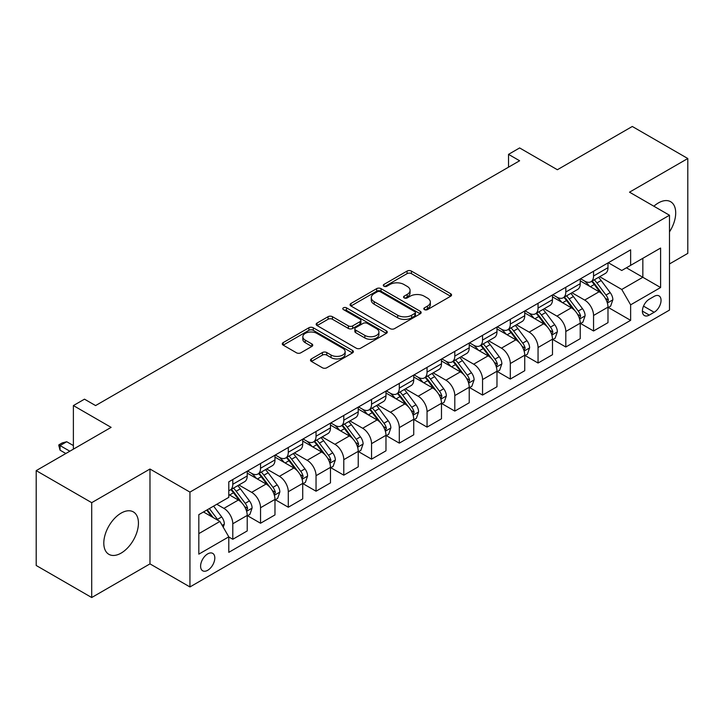 <?xml version="1.0" encoding="UTF-8"?>
<svg xmlns="http://www.w3.org/2000/svg" width="724" height="724" viewBox="0 0 724 724"><rect width="100%" height="100%" fill="white"/><g stroke="black" fill="none" stroke-linecap="round" stroke-linejoin="round"><path stroke-width="1.09" d="M424.445 309.61A2.154 1.249 0 0 0 427.495 309.61L450.654 296.243A3.086 1.783 0 0 0 451.559 294.985A3.086 1.783 0 0 0 450.654 293.727L411.431 271.084A3.086 1.783 0 0 0 407.069 271.084L383.91 284.451A2.154 1.249 0 0 0 383.286 285.328A2.154 1.249 0 0 0 383.91 286.215A2.154 1.249 0 0 0 386.969 286.215L389.964 284.478A9.865 5.692 0 0 1 403.911 284.478L407.178 286.369A9.865 5.692 0 0 1 410.065 290.396A9.865 5.692 0 0 1 407.178 294.424L404.182 296.152A2.154 1.249 0 0 0 403.549 297.03A2.154 1.249 0 0 0 404.182 297.908A2.154 1.249 0 0 0 407.232 297.908L410.227 296.179A9.865 5.692 0 0 1 424.173 296.179L427.441 298.071A9.865 5.692 0 0 1 430.337 302.098A9.865 5.692 0 0 1 427.441 306.125L424.445 307.854A2.154 1.249 0 0 0 423.812 308.732A2.154 1.249 0 0 0 424.445 309.61L424.445 307.854M121.116 553.109A24.489 14.136 120 0 0 137.117 531.534A24.489 14.136 120 0 0 133.361 511.904A24.489 14.136 120 0 0 121.116 513.117A24.489 14.136 120 0 0 105.116 534.701A24.489 14.136 120 0 0 108.871 554.322A24.489 14.136 120 0 0 121.116 553.109M669.483 231.87A24.489 14.136 120 0 0 670.632 201.715A24.489 14.136 120 0 0 658.388 202.937A24.489 14.136 120 0 0 653.872 206.222M207.707 570.286A10.046 5.801 120 0 0 214.268 561.435A10.046 5.801 120 0 0 212.729 553.38A10.046 5.801 120 0 0 207.707 553.878A10.046 5.801 120 0 0 201.136 562.738A10.046 5.801 120 0 0 202.684 570.784A10.046 5.801 120 0 0 207.707 570.286M311.401 358.896A3.086 1.783 0 0 0 310.496 360.154A3.086 1.783 0 0 0 311.401 361.412L322.406 367.774A3.086 1.783 0 0 0 326.768 367.774L352.479 352.923A3.086 1.783 0 0 0 353.384 351.665A3.086 1.783 0 0 0 352.479 350.407L313.257 327.764A3.086 1.783 0 0 0 308.895 327.764L283.184 342.606A3.086 1.783 0 0 0 282.279 343.864A3.086 1.783 0 0 0 283.184 345.122L296.478 352.796A3.086 1.783 0 0 0 300.831 352.796L311.836 346.443A3.086 1.783 0 0 0 312.741 345.185A3.086 1.783 0 0 0 311.836 343.927L305.247 340.126A8.245 4.76 0 0 1 302.831 336.76A8.245 4.76 0 0 1 307.917 332.361A8.245 4.76 0 0 1 316.904 333.393L342.733 348.298A8.245 4.76 0 0 1 345.14 351.665A8.245 4.76 0 0 1 340.054 356.063A8.245 4.76 0 0 1 331.067 355.031L326.768 352.543A3.086 1.783 0 0 0 322.406 352.543L311.401 358.896L311.401 361.412M669.483 263.943L687.8 253.373L687.8 158.52L632.296 126.474L557.371 169.733L519.624 147.94L508.529 154.357L519.624 160.764L95.586 405.576L84.491 399.168L73.386 405.576L73.386 449.161M91.704 502.673L91.704 597.526L149.977 563.878L149.977 469.025L91.704 502.673L36.2 470.627L111.125 427.368L73.386 405.576M149.977 469.025L189.941 492.103L669.483 215.236L669.483 310.089L189.941 586.947L189.941 492.103M687.8 158.52L629.518 192.168L669.483 215.236M390.182 328.642A3.086 1.783 0 0 0 394.535 328.642L420.255 313.8A3.086 1.783 0 0 0 421.151 312.542A3.086 1.783 0 0 0 420.255 311.284L381.023 288.632A3.086 1.783 0 0 0 376.67 288.632L350.959 303.483A3.086 1.783 0 0 0 350.054 304.741A3.086 1.783 0 0 0 350.959 305.999L390.182 328.642M344.298 310.08A2.154 1.249 0 0 1 346.488 310.379L346.488 307.818L386.363 330.841A3.086 1.783 0 0 1 387.268 332.099A3.086 1.783 0 0 1 386.363 333.357L360.652 348.208A3.086 1.783 0 0 1 356.289 348.208L317.067 325.556L317.067 323.04A3.086 1.783 0 0 0 316.162 324.298A3.086 1.783 0 0 0 317.067 325.556M317.067 323.04L328.072 316.687A3.086 1.783 0 0 1 332.434 316.687L348.344 325.872A3.086 1.783 0 0 0 352.697 325.872L360 321.655A3.086 1.783 0 0 0 360.905 320.397A3.086 1.783 0 0 0 360 319.139L343.438 309.582A2.154 1.249 0 0 1 342.805 308.705A2.154 1.249 0 0 1 344.135 307.546A2.154 1.249 0 0 1 346.488 307.818M91.704 597.526L36.2 565.48L36.2 470.627M654.161 296.378L649.283 299.193A9.729 5.62 120 0 0 642.921 307.772A9.729 5.62 120 0 0 644.414 315.574A9.729 5.62 120 0 0 649.283 315.085L654.161 312.27A9.729 5.62 120 0 0 660.523 303.691A9.729 5.62 120 0 0 659.03 295.89A9.729 5.62 120 0 0 654.161 296.378M608.323 262.731L621.753 270.486L630.631 265.355L630.631 249.843L228.793 481.84L228.793 497.352L198.819 514.655L198.819 554.141L228.793 536.837L228.793 552.34L630.631 320.343L630.631 304.831L621.753 289.455L599.68 276.704M630.631 265.355L660.605 248.051L660.605 287.528L630.631 304.831M149.977 563.878L189.941 586.947M508.529 154.357L508.529 167.172M626.414 267.789L642.84 277.274L642.84 258.305L660.605 248.051M621.753 289.455L642.84 277.274L660.605 287.528M198.819 533.624L219.915 521.452L203.48 511.968M228.793 536.964L232.793 539.271L232.793 523.76A12.561 7.249 -120 0 0 223.906 508.375L216.802 504.275M232.793 539.271L247.219 530.936L247.219 515.425A12.561 7.249 -120 0 0 238.341 500.049L228.793 494.537M247.554 515.75L260.54 523.244L260.54 507.741A12.561 7.249 -120 0 0 251.662 492.356L238.911 484.999M260.54 523.244L274.975 514.918L274.975 499.406A12.561 7.249 -120 0 0 266.088 484.021L247.219 473.125M275.301 499.723L288.297 507.225L288.297 491.714A12.561 7.249 -120 0 0 279.41 476.338L266.658 468.971M288.297 507.225L302.723 498.89L302.723 483.388A12.561 7.249 -120 0 0 293.844 468.003L274.975 457.106M303.057 483.704L316.044 491.207L316.044 475.695A12.561 7.249 -120 0 0 307.166 460.31L294.415 452.952M316.044 491.207L330.479 482.872L330.479 467.36A12.561 7.249 -120 0 0 321.592 451.984L302.723 441.088M330.805 467.686L343.791 475.179L343.791 459.668A12.561 7.249 -120 0 0 334.913 444.292L322.162 436.925M343.791 475.179L358.226 466.853L358.226 451.342A12.561 7.249 -120 0 0 349.348 435.957L330.479 425.06M358.561 451.658L371.548 459.161L371.548 443.649A12.561 7.249 -120 0 0 362.67 428.264L349.918 420.906M371.548 459.161L385.973 450.826L385.973 435.314A12.561 7.249 -120 0 0 377.095 419.938L358.226 409.042M386.308 435.64L399.295 443.133L399.295 427.631A12.561 7.249 -120 0 0 390.417 412.246L377.666 404.888M399.295 443.133L413.73 434.807L413.73 419.296A12.561 7.249 -120 0 0 404.852 403.911L385.973 393.014M414.065 419.612L427.051 427.115L427.051 411.603A12.561 7.249 -120 0 0 418.164 396.227L405.422 388.86M427.051 427.115L441.477 418.78L441.477 403.277A12.561 7.249 -120 0 0 432.599 387.892L413.73 376.996M441.812 403.594L454.799 411.096L454.799 395.585A12.561 7.249 -120 0 0 445.921 380.2L433.169 372.842M454.799 411.096L469.233 402.761L469.233 387.25A12.561 7.249 -120 0 0 460.346 371.874L441.477 360.977M469.568 387.575L482.555 395.069L482.555 379.557A12.561 7.249 -120 0 0 473.668 364.181L460.917 356.814M482.555 395.069L496.981 386.743L496.981 371.231A12.561 7.249 -120 0 0 488.103 355.846L469.233 344.95M497.316 371.548L510.302 379.05L510.302 363.538A12.561 7.249 -120 0 0 501.424 348.154L488.673 340.796M510.302 379.05L524.737 370.715L524.737 355.203A12.561 7.249 -120 0 0 515.85 339.827L496.981 328.931M525.063 355.529L538.05 363.023L538.05 347.52A12.561 7.249 -120 0 0 529.172 332.135L516.42 324.777M538.05 363.023L552.484 354.697L552.484 339.185A12.561 7.249 -120 0 0 543.606 323.8L524.737 312.913M552.819 339.502L565.806 347.004L565.806 331.492A12.561 7.249 -120 0 0 556.928 316.117L544.176 308.75M565.806 347.004L580.232 338.669L580.232 323.166A12.561 7.249 -120 0 0 571.354 307.781L552.484 296.885M580.567 323.483L593.553 330.986L593.553 315.474A12.561 7.249 -120 0 0 584.675 300.089L571.924 292.731M593.553 330.986L607.988 322.651L607.988 307.139A12.561 7.249 -120 0 0 599.11 291.763L580.232 280.867M580.567 278.749L584.675 281.12A12.561 7.249 -120 0 0 590.956 281.745A12.561 7.249 -120 0 0 593.553 275.998L593.553 271.247M552.819 294.768L556.928 297.139A12.561 7.249 -120 0 0 563.209 297.763A12.561 7.249 -120 0 0 565.806 292.016L565.806 287.274M525.063 310.795L529.172 313.166A12.561 7.249 -120 0 0 535.452 313.791A12.561 7.249 -120 0 0 538.05 308.035L538.05 303.293M497.316 326.814L501.424 329.185A12.561 7.249 -120 0 0 507.705 329.809A12.561 7.249 -120 0 0 510.302 324.062L510.302 319.32M469.559 342.841L473.668 345.212A12.561 7.249 -120 0 0 479.949 345.828A12.561 7.249 -120 0 0 482.555 340.081L482.555 335.339M441.812 358.86L445.921 361.231A12.561 7.249 -120 0 0 452.201 361.855A12.561 7.249 -120 0 0 454.799 356.099L454.799 351.357M414.065 374.878L418.164 377.249A12.561 7.249 -120 0 0 424.445 377.874A12.561 7.249 -120 0 0 427.051 372.127L427.051 367.385M386.308 390.906L390.417 393.277A12.561 7.249 -120 0 0 396.698 393.901A12.561 7.249 -120 0 0 399.295 388.145L399.295 383.403M358.561 406.924L362.67 409.295A12.561 7.249 -120 0 0 368.941 409.92A12.561 7.249 -120 0 0 371.548 404.173L371.548 399.431M330.805 422.952L334.913 425.323A12.561 7.249 -120 0 0 341.194 425.938A12.561 7.249 -120 0 0 343.791 420.192L343.791 415.449M303.057 438.97L307.166 441.341A12.561 7.249 -120 0 0 313.447 441.966A12.561 7.249 -120 0 0 316.044 436.21L316.044 431.468M275.301 454.989L279.41 457.36A12.561 7.249 -120 0 0 285.69 457.984A12.561 7.249 -120 0 0 288.297 452.238L288.297 447.495M247.554 471.016L251.662 473.387A12.561 7.249 -120 0 0 257.943 474.003A12.561 7.249 -120 0 0 260.54 468.256L260.54 463.514M608.323 307.465L630.631 320.343M590.956 281.745L605.391 273.41A12.561 7.249 -120 0 0 607.988 267.663L607.988 262.921M563.209 297.763L577.634 289.437A12.561 7.249 -120 0 0 580.232 283.681L580.232 278.939M535.452 313.791L549.887 305.456A12.561 7.249 -120 0 0 552.484 299.709L552.484 294.967M507.705 329.809L522.131 321.474A12.561 7.249 -120 0 0 524.737 315.727L524.737 310.985M479.949 345.828L494.383 337.502A12.561 7.249 -120 0 0 496.981 331.746L496.981 327.004M452.201 361.855L466.627 353.52A12.561 7.249 -120 0 0 469.233 347.773L469.233 343.031M424.445 377.874L438.88 369.548A12.561 7.249 -120 0 0 441.477 363.792L441.477 359.05M396.698 393.901L411.123 385.566A12.561 7.249 -120 0 0 413.73 379.819L413.73 375.077M368.941 409.92L383.376 401.585A12.561 7.249 -120 0 0 385.973 395.838L385.973 391.096M341.194 425.938L355.629 417.612A12.561 7.249 -120 0 0 358.226 411.856L358.226 407.114M313.447 441.966L327.872 433.631A12.561 7.249 -120 0 0 330.479 427.884L330.479 423.142M285.69 457.984L300.125 449.649A12.561 7.249 -120 0 0 302.723 443.903L302.723 439.16M257.943 474.003L272.369 465.677A12.561 7.249 -120 0 0 274.975 459.93L274.975 455.188M228.793 490.537A12.561 7.249 -120 0 0 230.187 490.03L244.622 481.695A12.561 7.249 -120 0 0 247.219 475.949L247.219 471.206M230.187 490.03A12.561 7.249 -120 0 0 232.793 484.284L232.793 479.541M219.915 521.452L228.793 536.837M425.314 309.917L427.441 308.686A9.865 5.692 0 0 0 430.337 304.659L430.337 302.098M410.065 290.396L410.065 292.958A9.865 5.692 0 0 1 407.178 296.985L405.042 298.216M450.609 296.27L411.431 273.645A3.086 1.783 0 0 0 407.069 273.645L384.779 286.514M420.21 313.818L381.023 291.193A3.086 1.783 0 0 0 376.67 291.193L350.995 306.017M414.807 313.42A2.154 1.249 0 0 0 415.44 312.542A2.154 1.249 0 0 0 414.807 311.655L380.372 291.781A2.154 1.249 0 0 0 377.322 291.781L374.163 293.6A9.865 5.692 0 0 0 371.276 297.627A9.865 5.692 0 0 0 374.163 301.655L397.702 315.239A9.865 5.692 0 0 0 411.648 315.239L414.807 313.42L414.807 315.981A2.154 1.249 0 0 0 415.44 315.103L415.44 312.542M371.276 297.627L371.276 300.188A9.865 5.692 0 0 0 374.163 304.216L374.163 301.655M414.807 315.981L411.648 317.809A9.865 5.692 0 0 1 397.702 317.809L374.163 304.216M317.112 325.583L328.072 319.257L328.072 316.687M360.905 320.397L360.905 322.967A3.086 1.783 0 0 1 360 324.225L352.697 328.434A3.086 1.783 0 0 1 348.344 328.434L332.434 319.257A3.086 1.783 0 0 0 328.072 319.257M346.488 310.379L386.326 333.384M364.851 335.402A8.245 4.76 0 0 0 373.828 336.434A8.245 4.76 0 0 0 378.923 332.035A8.245 4.76 0 0 0 376.507 328.669L367.403 323.42A3.086 1.783 0 0 0 363.05 323.42L355.746 327.637A3.086 1.783 0 0 0 354.851 328.895A3.086 1.783 0 0 0 355.746 330.153L364.851 335.402L364.851 337.972A8.245 4.76 0 0 0 373.828 339.004A8.245 4.76 0 0 0 378.923 334.606L378.923 332.035M354.851 328.895L354.851 331.456A3.086 1.783 0 0 0 355.746 332.714L355.746 330.153M364.851 337.972L355.746 332.714M345.14 351.665L345.14 354.226A8.245 4.76 0 0 1 340.054 358.624A8.245 4.76 0 0 1 331.067 357.593L326.768 355.113A3.086 1.783 0 0 0 322.406 355.113L311.447 361.439M302.831 336.76L302.831 339.321A8.245 4.76 0 0 0 305.247 342.687L305.247 340.126M311.8 346.47L305.247 342.687M352.443 352.95L313.257 330.325A3.086 1.783 0 0 0 308.895 330.325L283.22 345.149M607.988 307.655L610.649 306.116L612.866 299.709A8.317 4.806 -120 0 0 610.214 292.623L601.146 280.514A24.019 13.865 -120 0 0 598.522 277.373M589.499 286.215A24.019 13.865 -120 0 0 584.585 281.066M607.228 302.56L608.377 300.062A8.317 4.806 -120 0 0 605.997 295.057L596.929 282.948A24.019 13.865 -120 0 0 594.304 279.808M592.069 281.102A19.937 11.512 60 0 1 595.345 284.822L603.02 295.066M591.644 281.346A24.019 13.865 60 0 1 594.259 284.487L600.296 292.532M580.232 323.673L582.901 322.135L585.119 315.727A8.317 4.806 -120 0 0 582.467 308.641L573.39 296.532A24.019 13.865 -120 0 0 570.774 293.392M561.752 302.234A24.019 13.865 -120 0 0 556.837 297.093M579.481 318.578L580.63 316.08A8.317 4.806 -120 0 0 578.25 311.076L569.173 298.967A24.019 13.865 -120 0 0 566.557 295.826M564.322 297.121A19.937 11.512 60 0 1 567.589 300.84L575.272 311.094M563.887 297.365A24.019 13.865 60 0 1 566.512 300.505L572.539 308.56M552.484 339.701L555.145 338.162L557.371 331.746A8.317 4.806 -120 0 0 554.711 324.669L545.643 312.56A24.019 13.865 -120 0 0 543.018 309.419M533.995 318.261A24.019 13.865 -120 0 0 529.081 313.112M551.724 334.606L552.874 332.108A8.317 4.806 -120 0 0 550.493 327.103L541.425 314.994A24.019 13.865 -120 0 0 538.801 311.854M536.565 313.139A19.937 11.512 60 0 1 539.842 316.868L547.516 327.112M536.14 313.392A24.019 13.865 60 0 1 538.756 316.533L544.792 324.578M524.737 355.719L527.398 354.181L529.615 347.773A8.317 4.806 -120 0 0 526.963 340.687L517.886 328.578A24.019 13.865 -120 0 0 515.271 325.438M506.248 334.28A24.019 13.865 -120 0 0 501.334 329.13M523.977 350.624L525.126 348.126A8.317 4.806 -120 0 0 522.746 343.122L513.669 331.013A24.019 13.865 -120 0 0 511.054 327.872M508.818 329.167A19.937 11.512 60 0 1 512.085 332.886L519.769 343.131M508.384 329.411A24.019 13.865 60 0 1 511.008 332.551L517.036 340.606M496.981 371.738L499.651 370.199L501.868 363.792A8.317 4.806 -120 0 0 499.207 356.706L490.139 344.597A24.019 13.865 -120 0 0 487.514 341.466M478.501 350.298A24.019 13.865 -120 0 0 473.577 345.158M496.221 366.643L497.37 364.145A8.317 4.806 -120 0 0 494.99 359.14L485.922 347.031A24.019 13.865 -120 0 0 483.297 343.9M481.062 345.185A19.937 11.512 60 0 1 484.338 348.905L492.012 359.158M480.636 345.438A24.019 13.865 60 0 1 483.261 348.57L489.288 356.624M469.233 387.765L471.894 386.227L474.111 379.819A8.317 4.806 -120 0 0 471.46 372.733L462.392 360.624A24.019 13.865 -120 0 0 459.767 357.484M450.744 366.326A24.019 13.865 -120 0 0 445.83 361.176M468.473 382.67L469.623 380.172A8.317 4.806 -120 0 0 467.242 375.168L458.165 363.059A24.019 13.865 -120 0 0 455.55 359.918M453.315 361.213A19.937 11.512 60 0 1 456.591 364.932L464.265 375.177M452.889 361.457A24.019 13.865 60 0 1 455.505 364.597L461.532 372.643M441.477 403.784L444.147 402.245L446.364 395.838A8.317 4.806 -120 0 0 443.703 388.752L434.635 376.643A24.019 13.865 -120 0 0 432.02 373.503M422.997 382.344A24.019 13.865 -120 0 0 418.074 377.204M440.726 398.689L441.875 396.191A8.317 4.806 -120 0 0 439.486 391.186L430.418 379.077A24.019 13.865 -120 0 0 427.793 375.937M425.558 377.231A19.937 11.512 60 0 1 428.834 380.951L436.509 391.195M425.133 377.476A24.019 13.865 60 0 1 427.757 380.616L433.785 388.67M413.73 419.811L416.391 418.273L418.608 411.856A8.317 4.806 -120 0 0 415.956 404.779L406.888 392.67A24.019 13.865 -120 0 0 404.264 389.53M395.241 398.372A24.019 13.865 -120 0 0 390.327 393.223M412.97 414.716L414.119 412.218A8.317 4.806 -120 0 0 411.739 407.214L402.671 395.105A24.019 13.865 -120 0 0 400.046 391.965M397.811 393.25A19.937 11.512 60 0 1 401.087 396.978L408.761 407.223M397.386 393.503A24.019 13.865 60 0 1 400.001 396.643L406.037 404.689M385.973 435.83L388.643 434.291L390.86 427.884A8.317 4.806 -120 0 0 388.209 420.798L379.132 408.689A24.019 13.865 -120 0 0 376.516 405.549M367.493 414.39A24.019 13.865 -120 0 0 362.57 409.241M385.222 430.735L386.372 428.237A8.317 4.806 -120 0 0 383.992 423.232L374.914 411.123A24.019 13.865 -120 0 0 372.299 407.983M370.064 409.277A19.937 11.512 60 0 1 373.331 412.997L381.005 423.241M369.629 409.522A24.019 13.865 60 0 1 372.254 412.662L378.281 420.716M358.226 451.848L360.887 450.31L363.113 443.903A8.317 4.806 -120 0 0 360.452 436.816L351.384 424.707A24.019 13.865 -120 0 0 348.76 421.576M339.737 430.409A24.019 13.865 -120 0 0 334.823 425.269M357.466 446.753L358.615 444.255A8.317 4.806 -120 0 0 356.235 439.251L347.167 427.142A24.019 13.865 -120 0 0 344.543 424.011M342.307 425.296A19.937 11.512 60 0 1 345.583 429.015L353.258 439.269M341.882 425.549A24.019 13.865 60 0 1 344.497 428.68L350.534 436.735M330.479 467.876L333.14 466.337L335.357 459.93A8.317 4.806 -120 0 0 332.705 452.844L323.628 440.735A24.019 13.865 -120 0 0 321.013 437.595M311.99 446.437A24.019 13.865 -120 0 0 307.076 441.287M329.719 462.781L330.868 460.283A8.317 4.806 -120 0 0 328.488 455.278L319.411 443.169A24.019 13.865 -120 0 0 316.795 440.029M314.56 441.323A19.937 11.512 60 0 1 317.827 445.043L325.51 455.287M314.126 441.568A24.019 13.865 60 0 1 316.75 444.708L322.777 452.753M302.723 483.894L305.383 482.356L307.609 475.949A8.317 4.806 -120 0 0 304.949 468.862L295.881 456.754A24.019 13.865 -120 0 0 293.256 453.613M284.233 462.455A24.019 13.865 -120 0 0 279.319 457.315M301.962 478.799L303.112 476.301A8.317 4.806 -120 0 0 300.732 471.297L291.663 459.188A24.019 13.865 -120 0 0 289.039 456.048M286.804 457.342A19.937 11.512 60 0 1 290.08 461.061L297.754 471.306M286.378 457.586A24.019 13.865 60 0 1 288.994 460.726L295.03 468.781M274.975 499.922L277.636 498.384L279.853 491.967A8.317 4.806 -120 0 0 277.202 484.89L268.133 472.781A24.019 13.865 -120 0 0 265.509 469.641M256.486 478.483A24.019 13.865 -120 0 0 251.572 473.333M274.215 494.818L275.364 492.329A8.317 4.806 -120 0 0 272.984 487.324L263.907 475.216A24.019 13.865 -120 0 0 261.292 472.075M259.056 473.36A19.937 11.512 60 0 1 262.323 477.089L270.007 487.333M258.622 473.614A24.019 13.865 60 0 1 261.246 476.754L267.274 484.799M247.219 515.941L249.889 514.402L252.106 507.995A8.317 4.806 -120 0 0 249.445 500.908L240.377 488.8A24.019 13.865 -120 0 0 237.753 485.659M246.459 510.845L247.608 508.348A8.317 4.806 -120 0 0 245.228 503.343L236.16 491.234A24.019 13.865 -120 0 0 233.535 488.094M231.3 489.388A19.937 11.512 60 0 1 234.576 493.107L242.25 503.352M230.875 489.632A24.019 13.865 60 0 1 233.499 492.773L239.526 500.827M223.245 527.217L224.35 524.013A8.317 4.806 -120 0 0 221.698 516.927L213.607 506.121M218.232 520.484A8.317 4.806 -120 0 0 217.481 519.361L209.381 508.556M207.299 509.759L213.118 517.524M206.72 510.094L211.652 516.683M73.386 445.568L66.726 441.731L60.065 445.568L69.83 451.215M60.065 450.183L58.843 445.64L58.843 444.871L60.065 445.568L60.065 450.183L65.839 453.514M58.843 444.871L62.174 442.943L66.726 441.731M223.906 508.375L238.341 500.049M251.662 492.356L266.088 484.021M279.41 476.338L293.844 468.003M307.166 460.31L321.592 451.984M334.913 444.292L349.348 435.957M362.67 428.264L377.095 419.938M390.417 412.246L404.852 403.911M418.164 396.227L432.599 387.892M445.921 380.2L460.346 371.874M473.668 364.181L488.103 355.846M501.424 348.154L515.85 339.827M529.172 332.135L543.606 323.8M556.928 316.117L571.354 307.781M584.675 300.089L599.11 291.763M593.553 275.998L607.988 267.663M593.553 315.474L607.988 307.139M565.806 331.492L580.232 323.166M565.806 292.016L580.232 283.681M538.05 347.52L552.484 339.185M538.05 308.035L552.484 299.709M510.302 363.538L524.737 355.203M510.302 324.062L524.737 315.727M482.555 379.557L496.981 371.231M482.555 340.081L496.981 331.746M454.799 395.585L469.233 387.25M454.799 356.099L469.233 347.773M427.051 411.603L441.477 403.277M427.051 372.127L441.477 363.792M399.295 427.631L413.73 419.296M399.295 388.145L413.73 379.819M371.548 443.649L385.973 435.314M371.548 404.173L385.973 395.838M343.791 459.668L358.226 451.342M343.791 420.192L358.226 411.856M316.044 475.695L330.479 467.36M316.044 436.21L330.479 427.884M288.297 491.714L302.723 483.388M288.297 452.238L302.723 443.903M260.54 507.741L274.975 499.406M260.54 468.256L274.975 459.93M232.793 523.76L247.219 515.425M232.793 484.284L247.219 475.949M643.518 306.125L654.161 312.27M642.396 311.112L649.283 315.085M427.441 308.686L427.441 306.125M404.182 297.908L404.182 296.152M407.178 296.985L407.178 294.424M383.91 286.215L383.91 284.451M407.069 273.645L407.069 271.084M411.431 273.645L411.431 271.084M450.654 296.243L450.654 293.727M350.959 305.999L350.959 303.483M376.67 291.193L376.67 288.632M381.023 291.193L381.023 288.632M420.255 313.8L420.255 311.284M397.702 317.809L397.702 315.239M411.648 317.809L411.648 315.239M332.434 319.257L332.434 316.687M348.344 328.434L348.344 325.872M352.697 328.434L352.697 325.872M360 324.225L360 321.655M386.363 333.357L386.363 330.841M322.406 355.113L322.406 352.543M326.768 355.113L326.768 352.543M331.067 357.593L331.067 355.031M311.836 346.443L311.836 343.927M283.184 345.122L283.184 342.606M308.895 330.325L308.895 327.764M313.257 330.325L313.257 327.764M352.479 352.923L352.479 350.407M607.364 303.012L612.812 299.863M596.929 282.948L601.146 280.514M590.386 286.722L594.259 284.487M605.997 295.057L610.214 292.623M605.336 298.306L608.377 300.062M579.616 319.04L585.064 315.89M569.173 298.967L573.39 296.532M562.629 302.75L566.512 300.505M578.25 311.076L582.467 308.641M577.589 314.325L580.63 316.08M551.86 335.058L557.317 331.909M541.425 314.994L545.643 312.56M534.882 318.768L538.756 316.533M550.493 327.103L554.711 324.669M549.833 330.352L552.874 332.108M524.113 351.077L529.561 347.936M513.669 331.013L517.886 328.578M507.135 334.787L511.008 332.551M522.746 343.122L526.963 340.687M522.085 346.371L525.126 348.126M496.356 367.104L501.813 363.955M485.922 347.031L490.139 344.597M479.379 350.814L483.261 348.57M494.99 359.14L499.207 356.706M494.329 362.389L497.37 364.145M468.609 383.123L474.057 379.973M458.165 363.059L462.392 360.624M451.631 366.833L455.505 364.597M467.242 375.168L471.46 372.733M466.582 378.417L469.623 380.172M440.862 399.15L446.31 396.001M430.418 379.077L434.635 376.643M423.875 382.86L427.757 380.616M439.486 391.186L443.703 388.752M438.834 394.435L441.875 396.191M413.105 415.169L418.553 412.019M402.671 395.105L406.888 392.67M396.128 398.879L400.001 396.643M411.739 407.214L415.956 404.779M411.078 410.463L414.119 412.218M385.358 431.187L390.806 428.047M374.914 411.123L379.132 408.689M368.371 414.897L372.254 412.662M383.992 423.232L388.209 420.798M383.331 426.481L386.372 428.237M357.602 447.215L363.059 444.065M347.167 427.142L351.384 424.707M340.624 430.925L344.497 428.68M356.235 439.251L360.452 436.816M355.575 442.5L358.615 444.255M329.854 463.233L335.303 460.084M319.411 443.169L323.628 440.735M312.877 446.943L316.75 444.708M328.488 455.278L332.705 452.844M327.827 458.527L330.868 460.283M302.098 479.252L307.555 476.111M291.663 459.188L295.881 456.754M285.12 462.971L288.994 460.726M300.732 471.297L304.949 468.862M300.071 474.546L303.112 476.301M274.351 495.279L279.799 492.13M263.907 475.216L268.133 472.781M257.373 478.989L261.246 476.754M272.984 487.324L277.202 484.89M272.324 490.573L275.364 492.329M246.603 511.298L252.052 508.158M236.16 491.234L240.377 488.8M229.617 495.008L233.499 492.773M245.228 503.343L249.445 500.908M244.567 506.592L247.608 508.348M222.187 525.389L224.295 524.176M217.481 519.361L221.698 516.927"/></g></svg>
